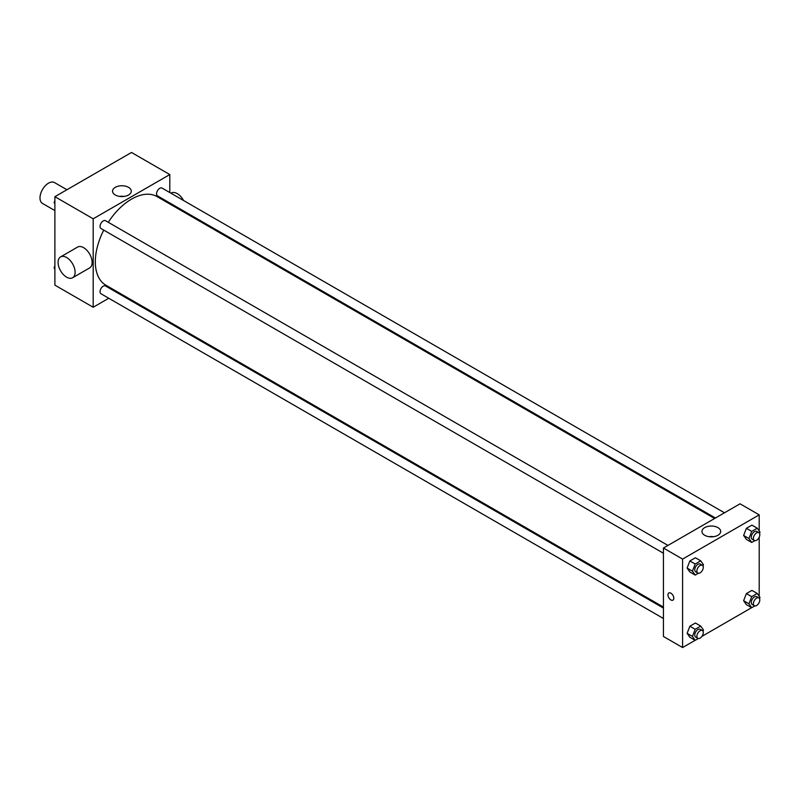 <?xml version="1.0" encoding="UTF-8"?>
<svg xmlns="http://www.w3.org/2000/svg" width="800" height="800" viewBox="0 0 800 800"><rect width="100%" height="100%" fill="white"/><g stroke="black" fill="none" stroke-linecap="round" stroke-linejoin="round"><path stroke-width="1.2" d="M66.93 189.74L54.53 182.58A12.04 6.95 120 0 0 45.25 185.8A12.04 6.95 120 0 0 40 197.92A12.04 6.95 120 0 0 42.49 203.43L54.89 210.59M108.77 298.26L93.19 307.25L54.89 285.14L54.89 196.69L131.5 152.46L169.8 174.57L169.8 192.56M118.64 292.56L117.8 293.05M103.76 230.11A51.16 29.53 120 0 0 95.32 261.8A51.16 29.53 120 0 0 105.92 285.22L663.44 607.1M714.6 518.5L157.07 196.61A51.16 29.53 120 0 0 108.27 222.29M169.8 202.98L169.8 203.96M93.19 307.25L93.19 218.8L169.8 174.57M724.47 512.8L162.01 188.06A4.51 2.61 120 0 0 158.53 189.27A4.51 2.61 120 0 0 156.56 193.81A4.51 2.61 120 0 0 157.5 195.88L715.45 518.01M663.44 608.08L105.49 285.95A4.51 2.61 120 0 0 102.02 287.16A4.51 2.61 120 0 0 100.05 291.7A4.51 2.61 120 0 0 100.98 293.76L663.44 618.5M663.44 553.24L100.98 228.51A4.51 2.61 -60 0 1 100.98 223.3A4.51 2.61 -60 0 1 105.49 220.69L667.96 545.42M93.19 218.8L54.89 196.69M115.3 194.98A9.37 5.41 180 0 1 112.55 191.16A9.37 5.41 180 0 1 121.92 185.75A9.37 5.41 180 0 1 131.29 191.16A9.37 5.41 180 0 1 125.51 196.16A9.37 5.41 180 0 1 115.3 194.98M60.58 256.9L77.6 247.07A12.04 6.95 60 0 1 86.88 250.3A12.04 6.95 60 0 1 92.13 262.41A12.04 6.95 60 0 1 89.64 267.92L72.62 277.75A12.04 6.95 60 0 1 60.58 270.8A12.04 6.95 60 0 1 60.58 256.9A12.04 6.95 60 0 1 69.85 260.13A12.04 6.95 60 0 1 75.11 272.24A12.04 6.95 60 0 1 72.62 277.75M184.66 212.54A12.04 6.95 -120 0 0 185.08 211.8M183.56 200.5A12.04 6.95 -120 0 0 171.22 193.02L170.91 193.2M119.65 196.41A9.37 5.41 180 0 1 124.19 196.41M695.13 640.3L682.59 647.54L663.44 636.48L663.44 548.03L740.05 503.81L759.2 514.86L759.2 530.99M759.2 602.46L758.46 603.74M751.64 607.67L701.94 636.37M746.39 539.38L743.62 535.45L746.39 528.32L751.92 525.13L746.39 528.32L743.62 535.45L746.39 539.38L751.71 542.45L748.94 538.52L751.71 531.4L757.24 528.2L760 532.14L759.52 533.38M689.87 637.27L687.11 633.33L689.87 626.21L695.4 623.02L689.87 626.21L687.11 633.33L689.87 637.27L695.19 640.34L692.43 636.41L695.19 629.28L700.72 626.09L703.49 630.02L703 631.26M759.2 537.2L759.2 596.25M682.59 647.54L682.59 559.09L759.2 514.86M746.39 604.64L743.62 600.71L746.39 593.58L751.92 590.39L746.39 593.58L743.62 600.71L746.39 604.64L751.71 607.71L748.94 603.78L751.71 596.65L757.24 593.46L760 597.39L759.52 598.64M689.87 572.01L687.11 568.08L689.87 560.95L695.4 557.76L689.87 560.95L687.11 568.08L689.87 572.01L695.19 575.08L692.43 571.15L695.19 564.02L700.72 560.83L703.49 564.76L703 566.01M682.59 559.09L663.44 548.03M704.69 535.27A9.37 5.41 180 0 1 701.95 531.45A9.37 5.41 180 0 1 711.32 526.04A9.37 5.41 180 0 1 720.69 531.45A9.37 5.41 180 0 1 714.91 536.44A9.37 5.41 180 0 1 704.69 535.27M673.82 598.24A4.14 2.39 60 0 1 672.96 600.14A4.14 2.39 60 0 1 668.82 597.75A4.14 2.39 60 0 1 668.82 592.97A4.14 2.39 60 0 1 672.01 594.08A4.14 2.39 60 0 1 673.82 598.24M672.96 600.14A4.14 2.39 60 0 1 668.82 597.75A4.14 2.39 60 0 1 668.82 592.97M709.05 536.69A9.37 5.41 180 0 1 713.59 536.69M698.32 573.27L695.19 575.08M702.34 565.28L700.21 564.05A4.51 2.61 120 0 0 696.74 565.26A4.51 2.61 120 0 0 694.77 569.8A4.51 2.61 120 0 0 695.7 571.87L697.83 573.09A4.51 2.61 120 0 0 702.34 570.49A4.51 2.61 120 0 0 702.34 565.28A4.51 2.61 120 0 0 698.86 566.49A4.51 2.61 120 0 0 696.89 571.03A4.51 2.61 120 0 0 697.83 573.09M692.43 571.15L687.11 568.08M695.19 564.02L689.87 560.95M700.72 560.83L695.4 557.76M754.84 540.65L751.71 542.45M758.86 532.65L756.73 531.42A4.51 2.61 120 0 0 753.25 532.63A4.51 2.61 120 0 0 751.28 537.17A4.51 2.61 120 0 0 752.21 539.24L754.34 540.47A4.51 2.61 120 0 0 758.86 537.86A4.51 2.61 120 0 0 758.86 532.65A4.51 2.61 120 0 0 755.38 533.86A4.51 2.61 120 0 0 753.41 538.4A4.51 2.61 120 0 0 754.34 540.47M748.94 538.52L743.62 535.45M751.71 531.4L746.39 528.32M757.24 528.2L751.92 525.13M698.32 638.53L695.19 640.34M702.34 630.53L700.21 629.3A4.51 2.61 120 0 0 696.74 630.51A4.51 2.61 120 0 0 694.77 635.06A4.51 2.61 120 0 0 695.7 637.12L697.83 638.35A4.51 2.61 120 0 0 702.34 635.75A4.51 2.61 120 0 0 702.34 630.53A4.51 2.61 120 0 0 698.86 631.74A4.51 2.61 120 0 0 696.89 636.28A4.51 2.61 120 0 0 697.83 638.35M692.43 636.41L687.11 633.33M695.19 629.28L689.87 626.21M700.72 626.09L695.4 623.02M754.84 605.9L751.71 607.71M758.86 597.9L756.73 596.68A4.51 2.61 120 0 0 753.25 597.89A4.51 2.61 120 0 0 751.28 602.43A4.51 2.61 120 0 0 752.21 604.49L754.34 605.72A4.51 2.61 120 0 0 758.86 603.12A4.51 2.61 120 0 0 758.86 597.9A4.51 2.61 120 0 0 755.38 599.11A4.51 2.61 120 0 0 753.41 603.66A4.51 2.61 120 0 0 754.34 605.72M748.94 603.78L743.62 600.71M751.71 596.65L746.39 593.58M757.24 593.46L751.92 590.39M54.89 203.75L54.09 202.61L54.89 200.53M56.82 195.58L62.45 192.33M54.89 203.07L54.09 202.61M113.33 162.95L118.96 159.7M54.89 269.01L54.09 267.86L54.89 265.79M54.89 268.33L54.09 267.86"/></g></svg>
